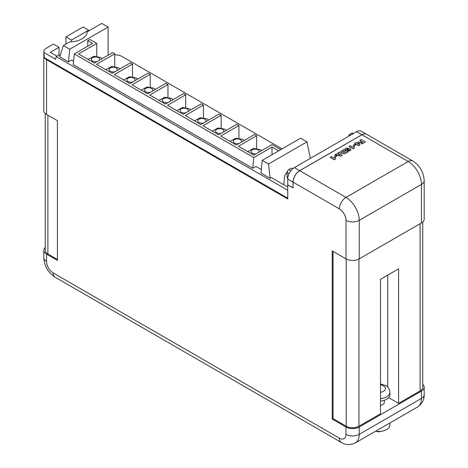 <?xml version="1.0" encoding="UTF-8"?>
<svg xmlns="http://www.w3.org/2000/svg" width="468" height="468" viewBox="0 0 468 468"><rect width="100%" height="100%" fill="white"/><g stroke="black" fill="none" stroke-linecap="round" stroke-linejoin="round"><path stroke-width="0.7" d="M287.744 179.074L287.744 184.819L293.038 187.879L293.038 182.128L287.744 179.074A9.36 5.405 -60 0 1 294.366 167.608L356.581 131.689A9.36 5.405 -60 0 1 361.261 131.227L366.555 134.281A9.36 5.405 120 0 0 361.875 134.743L299.66 170.668A9.36 5.405 120 0 0 293.038 182.128M348.9 136.124L348.9 134.901L351.55 133.368A2.246 1.299 -60 0 1 352.673 133.257L353.264 133.602M348.9 134.901L349.959 135.509M287.785 178.179L287.217 177.852L287.217 172.347A2.246 1.299 -60 0 1 288.803 169.597L291.453 168.071L292.716 168.802M389.949 422.937L389.949 424.932A11.273 6.505 180 0 1 375.634 431.198M422.75 384.386A9.36 5.405 180 0 1 424.183 387.264L424.183 394.6A9.36 5.405 0 0 1 421.446 398.42A18.72 10.811 60 0 1 417.567 406.99L355.352 442.909A18.72 10.811 60 0 0 359.225 434.339L421.446 398.42L421.446 391.084L359.225 427.003A9.36 5.405 180 0 1 345.992 427.003L332.221 419.053L332.221 250.912L345.992 258.863L345.992 220.346A9.36 5.405 60 0 0 339.37 208.88L293.091 182.163L293.091 187.972L287.744 184.883L287.744 198.947L46.554 59.693A9.36 5.405 180 0 1 44.361 57.693L43.869 52.498L55.686 59.319L56.189 56.581L287.744 190.265M380.49 401.076A11.232 6.488 0 0 0 389.92 394.676L389.92 392.231A11.232 6.488 180 0 1 380.49 398.631M380.864 431.32A3.37 1.948 180 0 1 376.518 431.32M380.49 405.387A5.616 3.241 0 0 0 384.304 402.316L384.304 400.292M335.644 158.003L334.989 158.705L335.316 159.202L334.38 159.746L330.209 157.336L331.414 156.64L333.83 158.032L334.766 157.494L335.644 158.003L334.989 158.734M335.316 159.202L334.38 159.804L330.209 157.336M336.907 156.002L335.427 156.856L334.327 156.224L335.808 155.306L336.907 156.002M342.172 155.37L340.78 156.242L334.989 154.639L338.428 153.223L338.042 152.814L339.382 152.041L342.172 155.37L340.78 156.177L334.989 154.575M338.387 153.247L338.042 152.814M349.309 150.298L349.011 149.351L348.391 150.07L345.595 150.111L344.957 149.257M350.994 149.754L350.187 150.807L347.379 151.076L349.561 149.912M359.81 140.248L361.179 139.452L365.461 141.927L362.226 143.857L361.126 143.226L362.992 142.085L362.554 141.833L361.068 142.752L360.027 142.085L361.507 141.231L359.81 140.248L361.454 141.26M362.94 142.114L362.554 141.892M293.091 182.163A9.36 5.405 -60 0 1 299.713 170.697L361.928 134.778A9.36 5.405 -60 0 1 366.608 134.31L412.887 161.033C419.931 165.66 423.698 172.189 424.183 180.601A9.36 5.405 180 0 1 421.446 184.421L359.225 220.346L359.225 258.863L421.446 222.944L421.446 184.421A18.72 10.811 60 0 0 408.207 161.495L361.928 134.778M359.91 145.004L358.763 145.729L356.405 144.366L355.908 144.653L354.972 144.109L355.469 143.764L354.592 143.255L355.797 142.559L356.675 143.068L358.546 141.991L359.553 142.57L359.91 145.004L358.763 145.665L356.405 144.302L355.908 144.589L354.972 144.05M355.417 143.793L354.592 143.255M355.797 145.092L354.317 145.952L353.217 145.314L354.703 144.401L355.797 145.092M354.533 147.092L353.878 147.8L354.206 148.297L353.27 148.836L349.099 146.425L350.31 145.729L352.726 147.127L353.656 146.589L354.533 147.092L353.878 147.829M354.206 148.297L353.27 148.9L349.099 146.425M347.946 152.041L344.577 153.703L341.792 153.118L340.915 151.357L343.664 149.567L347.946 152.1L344.577 153.761L341.792 153.176L340.915 151.421M340.915 151.357L340.751 151.895M60.126 55.61L58.997 54.955L56.189 56.581M287.744 187.024L271.329 177.547L270.065 178.279L260.945 173.008L262.209 160.354L268.562 164.022L270.065 178.279M278.624 150.877L272.013 147.063L253.814 157.57L74.313 53.937L73.242 64.642L252.743 168.275L255.932 166.432L261.29 169.527M108.126 55.201L108.126 27.068L101.772 23.4L87.2 31.812A17.919 10.343 180 0 1 69.744 41.892L63.379 45.566L59.728 56.844L68.468 61.887L71.657 60.044L73.593 61.162M63.379 45.566L69.732 49.234L68.468 61.887M108.126 27.068L69.732 49.234M283.766 184.725L284.743 175.711L287.37 171.464M310.337 158.389L306.95 141.862L268.562 164.022M253.814 157.57L252.743 168.275M87.738 46.186L87.738 40.675L89.856 39.452L96.747 43.43L96.747 56.23M280.741 149.655L272.013 144.618L253.814 155.124L238.458 146.256L256.657 135.749L254.539 134.527L236.34 145.033L220.72 136.018L238.92 125.512L236.802 124.289L218.603 134.796L202.983 125.775L221.183 115.268L219.065 114.046L200.866 124.552L185.246 115.537L203.44 105.031L201.322 103.808L183.128 114.315L167.509 105.294L185.702 94.788L183.585 93.565L165.385 104.072L149.766 95.051L167.965 84.544L165.847 83.322L147.648 93.828L132.029 84.813L150.228 74.307L148.11 73.084L129.911 83.591L114.291 74.57L132.491 64.063L130.373 62.841L112.174 73.347L96.554 64.327L114.748 53.82L112.63 52.597L94.437 63.104L78.548 53.937L96.747 43.43M114.748 53.82L114.748 66.509M132.491 64.063L132.491 76.746M150.228 74.307L150.228 86.989M167.965 84.544L167.965 97.227M185.702 94.788L185.702 107.47M203.44 105.031L203.44 117.714M221.183 115.268L221.183 127.951M238.92 125.512L238.92 138.195M256.657 135.749L256.657 148.438M71.487 40.108L65.93 36.896L83.093 26.992L88.651 30.198L71.487 40.108L71.487 41.816M88.651 30.976L88.651 30.198M45.25 247.432A9.36 5.405 0 0 0 43.816 250.304A9.36 5.405 0 0 0 46.554 254.13L57.406 260.389L57.406 120.68L46.554 114.42A9.36 5.405 0 0 1 43.816 110.594L43.816 51.907A9.36 5.405 0 0 0 43.869 52.498M74.313 53.937L92.512 43.43L87.738 40.675M306.95 141.862L300.596 138.195L262.209 160.354M59.044 54.984L59.044 47.291L53.487 44.086L46.554 48.081A9.36 5.405 0 0 0 43.816 51.907M282.064 148.894L122.008 56.488A9.36 5.405 180 0 0 114.748 54.914M422.75 221.996L422.75 387.264A8.986 5.189 180 0 1 420.118 390.932L398.596 403.357L398.596 268.843L380.49 279.302L380.49 413.811L358.962 426.237A8.986 5.189 180 0 1 346.256 426.237L333.017 418.597L332.221 419.053M65.93 36.896L65.93 44.091M424.183 387.264A9.36 5.405 180 0 1 421.446 391.084M424.183 180.601L424.183 219.123A9.36 5.405 180 0 1 421.446 222.944M359.225 258.863A9.36 5.405 180 0 1 345.992 258.863M333.017 251.374L333.017 418.597M398.596 403.357L388.68 397.636M57.406 259.477L47.882 253.972A8.986 5.189 180 0 1 45.25 250.304L45.25 113.472M123.751 66.661L119.919 68.866M141.488 76.904L137.656 79.11L136.118 77.945L129.367 76.752L123.552 79.917M159.231 87.147L155.394 89.347L153.855 88.183L147.11 86.995L141.289 90.16M176.968 97.385L173.137 99.59L171.592 98.426L164.847 97.239L159.026 100.398M194.706 107.628L190.874 109.828L189.329 108.67L182.584 107.476L176.769 110.641M212.443 117.866L208.611 120.071L207.067 118.907L200.322 117.72L194.507 120.884M230.18 128.109L226.348 130.315M247.923 138.352L244.085 140.552L242.547 139.388L235.802 138.2L229.981 141.365M44.361 57.693L287.744 198.21M59.044 47.291L50.263 52.363L56.88 56.183M272.013 154.697L272.013 147.063M261.366 168.802L260.699 169.188M362.554 141.833L361.068 142.752M361.068 142.687L360.027 142.085M365.461 141.927L362.226 143.857M362.226 143.799L361.126 143.161M358.804 144.325L358.564 143.056L357.581 143.623L358.804 144.325M358.786 144.319L358.564 143.12L357.634 143.653M355.797 145.033L354.317 145.952M354.317 145.887L353.217 145.255M349.309 150.24L349.011 149.292L348.391 150.006L345.595 150.047L344.957 149.222L345.805 148.204L349.859 148.391L350.994 149.725L350.187 150.743L347.379 151.018M347.888 149.345L347.911 148.701L346.8 148.707L346.788 149.345L347.888 149.345L347.911 148.766L346.8 148.771L346.788 149.403M346.8 148.771L346.788 149.345M347.888 149.409L347.911 148.766M343.389 150.994L342.547 151.714L343.167 152.322L345.478 152.199L343.389 150.994L342.547 151.743M345.419 152.229L343.389 151.053M340.119 154.996L339.054 153.878L338.188 154.376L340.119 154.996M340.037 154.966L339.054 153.937L338.259 154.399M336.907 155.938L335.427 156.856M335.427 156.798L334.327 156.16M294.366 167.608L299.66 170.668M361.875 134.743L356.581 131.689M351.55 133.368L352.609 133.983M288.803 169.597L290.862 170.785M287.217 172.347L289.183 173.482M259.149 152.047A4.118 2.375 0 0 0 258.038 149.854A4.118 2.375 0 0 0 252.211 149.854A4.118 2.375 0 0 0 252.211 153.217A4.118 2.375 0 0 0 256.008 153.861M99.245 60.331A4.118 2.375 0 0 0 98.391 57.681A4.118 2.375 0 0 0 92.57 57.681A4.118 2.375 0 0 0 92.57 61.045A4.118 2.375 0 0 0 97.151 61.536M116.982 70.569A4.118 2.375 0 0 0 116.128 67.924A4.118 2.375 0 0 0 110.308 67.924A4.118 2.375 0 0 0 110.308 71.288A4.118 2.375 0 0 0 114.888 71.779M134.72 80.812A4.118 2.375 0 0 0 133.871 78.168A4.118 2.375 0 0 0 128.045 78.168A4.118 2.375 0 0 0 128.045 81.531A4.118 2.375 0 0 0 132.625 82.023M152.463 91.055A4.118 2.375 0 0 0 151.609 88.405A4.118 2.375 0 0 0 145.782 88.405A4.118 2.375 0 0 0 145.782 91.769A4.118 2.375 0 0 0 150.363 92.26M170.2 101.293A4.118 2.375 0 0 0 169.346 98.649A4.118 2.375 0 0 0 163.519 98.649A4.118 2.375 0 0 0 163.519 102.012A4.118 2.375 0 0 0 168.106 102.504M187.937 111.536A4.118 2.375 0 0 0 187.083 108.892A4.118 2.375 0 0 0 181.262 108.892A4.118 2.375 0 0 0 181.262 112.25A4.118 2.375 0 0 0 185.843 112.747M205.674 121.774A4.118 2.375 0 0 0 204.82 119.129A4.118 2.375 0 0 0 198.999 119.129A4.118 2.375 0 0 0 198.999 122.493A4.118 2.375 0 0 0 203.58 122.985M223.411 132.017A4.118 2.375 0 0 0 222.563 129.373A4.118 2.375 0 0 0 216.737 129.373A4.118 2.375 0 0 0 216.737 132.737A4.118 2.375 0 0 0 221.317 133.228M241.155 142.26A4.118 2.375 0 0 0 240.3 139.61A4.118 2.375 0 0 0 234.474 139.61A4.118 2.375 0 0 0 234.474 142.974A4.118 2.375 0 0 0 239.054 143.465M380.49 392.313A6.739 3.89 0 0 0 383.45 385.808A6.739 3.89 0 0 0 380.49 384.813M299.713 170.697L345.992 197.414L408.207 161.495A9.36 5.405 -60 0 1 412.887 161.033M46.554 59.693L46.554 114.42M46.554 254.13L46.554 261.466A9.36 5.405 60 0 0 53.176 272.926L339.37 438.165A9.36 5.405 60 0 0 345.992 434.339L345.992 427.003M420.118 223.71L420.118 390.932M358.962 259.009L358.962 426.237M359.225 427.003L359.225 434.339A9.36 5.405 0 0 1 345.992 434.339M339.37 208.88A9.36 5.405 -60 0 1 345.992 197.414A18.72 10.811 60 0 1 359.225 220.346A9.36 5.405 180 0 1 345.992 220.346M43.816 250.304L43.816 257.646A9.36 5.405 0 0 0 46.554 261.466M53.176 272.926A9.36 5.405 120 0 0 55.113 277.214L341.312 442.447A9.36 5.405 -60 0 1 339.37 438.165M346.256 259.009L346.256 426.237M47.882 115.181L47.882 253.972M387.726 275.12L387.726 387.135M261.63 150.608L260.284 149.631L253.539 148.444L247.718 151.603M102.188 58.629L100.638 57.459L93.892 56.271L88.078 59.436M119.925 68.872L118.375 67.702L111.63 66.514L105.815 69.673M226.354 130.32L224.81 129.15L218.059 127.963L212.244 131.122M389.92 392.231C389.288 388.656 387.878 386.439 385.696 385.585L380.49 383.947M341.312 442.447C345.495 445.121 350.175 445.279 355.352 442.909M424.183 394.6C424.412 399.561 422.206 403.691 417.567 406.99M43.816 257.646C44.302 266.058 48.069 272.581 55.113 277.214"/></g></svg>
